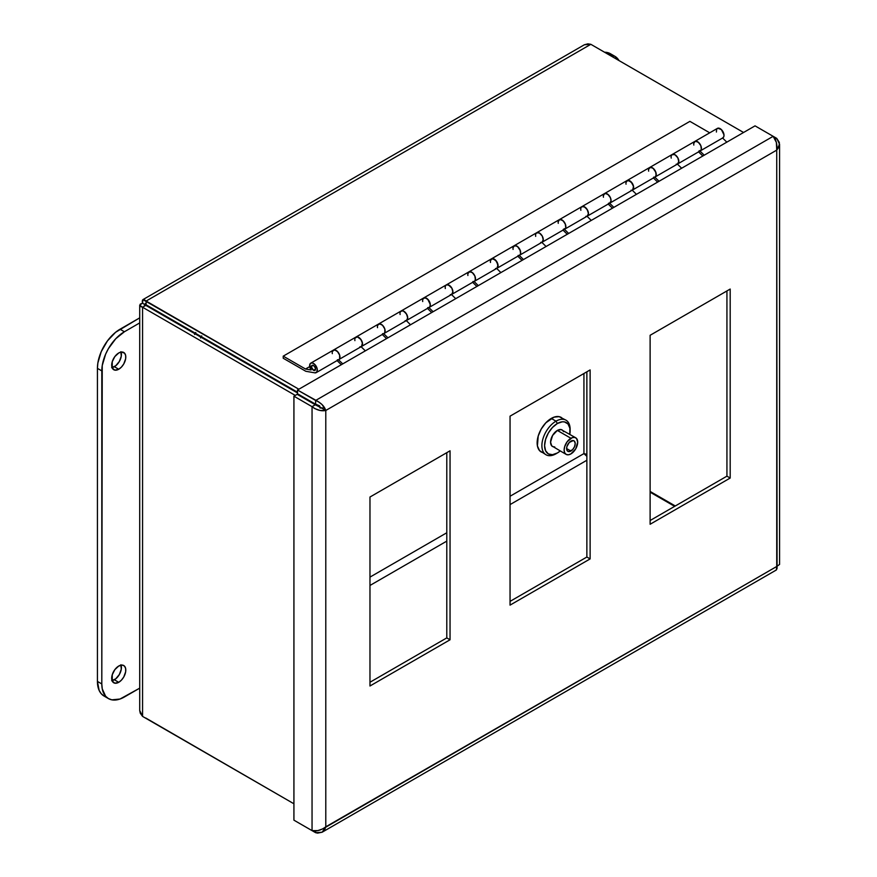 <?xml version="1.0" encoding="UTF-8"?>
<svg xmlns="http://www.w3.org/2000/svg" width="877" height="877" viewBox="0 0 877 877"><rect width="100%" height="100%" fill="white"/><g stroke="black" fill="none" stroke-linecap="round" stroke-linejoin="round"><path stroke-width="1.32" d="M315.621 404.231L297.5 393.773L297.5 390.013L755.042 125.86L773.163 136.319L755.042 125.86L297.5 390.013L297.5 393.773L322.539 408.583L315.303 404.779L312.048 406.665L293.927 396.196L297.182 394.321L315.303 404.779L312.048 406.665L314.711 408.572L320.028 410.447L325.784 410.469L322.111 404.637L318.581 401.809L297.5 390.013L315.621 400.471L315.621 404.231L315.621 400.471C320.883 402.707 324.271 406.04 325.784 410.469L322.539 408.583L325.784 410.469L776.737 150.12L779.039 146.908L779.324 142.436L776.737 138.38L773.163 136.319L776.375 142.414L776.737 150.12C777.428 144.453 776.233 139.849 773.163 136.319L315.621 400.471L773.163 136.319L776.737 138.38L775.158 139.29L776.737 138.38L779.576 144.234L776.737 150.12L777.055 568.471L776.364 569.973L776.737 566.476L323.131 828.732L317.814 830.607L312.048 830.629L293.927 820.17L293.927 396.196L297.182 394.321L315.303 404.779L322.539 408.583L315.621 404.231M586.866 371.804L586.866 557.027L510.052 601.381L586.866 557.027L586.866 371.804M446.788 452.675L446.788 637.897L369.973 682.251L446.788 637.897L446.788 452.675M726.934 290.934L726.934 476.156L650.12 520.51L726.934 476.156L726.934 290.934M300.712 824.084L315.621 832.69L300.712 824.084M315.621 830.881L315.621 832.69L317.627 833.106L322.144 832.218L324.709 829.609L325.784 826.825L325.784 410.469C321.223 411.368 316.652 410.107 312.048 406.665L312.048 830.629L293.927 820.17L293.927 396.196L312.048 406.665L312.048 830.629C316.608 831.539 321.19 830.267 325.784 826.825L322.144 832.218L315.621 832.69L315.621 830.881M779.576 564.415L776.737 566.476L779.576 564.415L779.576 144.245M325.784 826.825L776.737 566.476L776.737 150.12L325.784 410.469L325.784 826.825M590.122 369.93L590.122 558.912L510.052 605.13L510.052 416.158L590.122 369.93L590.122 558.912L586.866 557.027L590.122 558.912L510.052 605.13L510.052 416.158L590.122 369.93M369.973 686L369.973 497.029L450.044 450.8L450.044 639.782L369.973 686L369.973 497.029L450.044 450.8L450.044 639.782L446.788 637.897L450.044 639.782L369.973 686M730.19 289.059L730.19 478.042L650.12 524.26L650.12 335.288L730.19 289.059L730.19 478.042L726.934 476.156L730.19 478.042L650.12 524.26L650.12 335.288L730.19 289.059M332.317 353.661A5.459 3.157 60 0 1 333.359 350.12A5.459 3.157 60 0 1 338.818 353.267A5.459 3.157 60 0 1 338.818 359.581L361.412 346.536A5.459 3.157 -120 0 0 361.412 340.232A5.459 3.157 -120 0 0 355.952 337.075A5.459 3.157 60 0 1 361.412 340.232A5.459 3.157 60 0 1 361.412 346.536A5.459 3.157 -120 0 1 361.094 346.678L365.336 350.844L361.116 346.711L362.234 345.604L362.53 343.62L361.039 339.629L357.421 336.856L355.141 337.974M342.743 363.889L338.522 359.756L342.743 363.889M406.303 320.62L410.524 324.764L406.303 320.62M387.93 337.809L383.709 333.666L387.93 337.809M433.117 311.719L428.897 307.575L433.117 311.719M451.491 294.529L455.711 298.673L451.491 294.529M496.667 268.45L500.888 272.583L496.667 268.45M478.305 285.628L474.073 281.484L478.305 285.628M541.854 242.359L546.075 246.503L541.854 242.359M523.481 259.548L519.261 255.404L523.481 259.548M431.692 312.541L427.472 308.397L431.692 312.541M422.615 300.044L422.703 301.556L422.604 300.077M422.922 298.838L425.192 297.731L428.283 299.791L430.201 303.705L430.015 306.479L428.864 307.553L430.004 306.501L430.311 304.527L427.724 299.189L424.643 297.687L422.725 299.386M422.692 301.491A5.459 3.157 60 0 1 423.723 297.939A5.459 3.157 60 0 1 429.193 301.096A5.459 3.157 60 0 1 429.193 307.41L451.787 294.365A5.459 3.157 -120 0 0 451.787 288.051A5.459 3.157 -120 0 0 446.316 284.893A5.459 3.157 60 0 1 451.787 288.051A5.459 3.157 60 0 1 451.787 294.365A5.459 3.157 -120 0 1 451.458 294.508L452.905 292.184L451.874 288.215L448.399 284.861L446.678 284.74L445.516 285.792L446.7 284.729L449.704 285.606L451.896 288.259L452.905 291.482L451.907 294.288M445.198 287.031L445.308 288.555L445.209 286.998M445.286 288.445A5.459 3.157 60 0 1 446.316 284.893L423.723 297.939A5.459 3.157 -120 0 1 429.193 301.096A5.459 3.157 -120 0 1 429.193 307.41A5.459 3.157 60 0 1 428.864 307.553L427.735 307.619M377.505 327.581A5.459 3.157 60 0 1 378.546 324.03A5.459 3.157 60 0 1 384.005 327.187A5.459 3.157 60 0 1 384.005 333.49L406.599 320.445A5.459 3.157 -120 0 0 406.599 314.141A5.459 3.157 -120 0 0 401.14 310.984A5.459 3.157 60 0 1 406.599 314.141A5.459 3.157 60 0 1 406.599 320.445A5.459 3.157 -120 0 1 406.281 320.598L407.717 318.274L406.687 314.306L403.848 311.247L402.017 310.732L400.329 311.883L401.041 311.039L403.245 310.951L406.248 313.571L407.717 317.562L406.72 320.368M400.098 314.536A5.459 3.157 60 0 1 401.14 310.984L378.546 324.03A5.459 3.157 -120 0 1 384.005 327.187A5.459 3.157 -120 0 1 384.005 333.49A5.459 3.157 60 0 1 383.688 333.644L382.547 333.709M386.516 338.621L382.295 334.488L386.516 338.621M377.527 327.68L377.428 326.167M377.735 324.928L380.015 323.81L382.515 325.246L384.806 328.974L385.025 331.977L384.148 333.403L384.817 332.591L384.817 329.007L382.536 325.279L379.456 323.777L377.538 325.477M354.911 340.627A5.459 3.157 60 0 1 355.952 337.075L333.359 350.12A5.459 3.157 -120 0 1 338.818 353.267A5.459 3.157 -120 0 1 338.818 359.581A5.459 3.157 60 0 1 338.5 359.723L337.36 359.8M341.328 364.711L337.108 360.568L341.328 364.711M332.547 351.008L334.828 349.901L337.908 351.962L339.618 355.064L339.64 358.649L339.629 355.097L337.349 351.359L334.269 349.857L332.35 351.556M632.229 190.188L636.45 194.321L632.229 190.188M659.044 181.287L654.823 177.143L659.044 181.287M677.406 164.098L681.637 168.241L677.406 164.098M704.22 155.196L699.999 151.052L704.22 155.196M722.593 138.007L726.814 142.151L722.593 138.007M568.669 233.457L564.448 229.314L568.669 233.457M587.042 216.268L591.262 220.412L587.042 216.268M613.856 207.367L609.636 203.223L613.856 207.367M558.243 223.229A5.459 3.157 60 0 1 559.285 219.678A5.459 3.157 60 0 1 564.744 222.835A5.459 3.157 60 0 1 564.744 229.138L587.338 216.104A5.459 3.157 -120 0 0 587.338 209.789A5.459 3.157 -120 0 0 581.879 206.632A5.459 3.157 60 0 1 587.338 209.789A5.459 3.157 60 0 1 587.338 216.104A5.459 3.157 -120 0 1 587.02 216.246L588.456 213.922L587.437 209.954L584.597 206.895L581.758 206.709L581.067 207.531L582.251 206.468L583.983 206.61L586.987 209.219L588.456 213.221L587.458 216.027M580.859 208.112L580.76 208.77M580.76 209.504L580.859 210.294M580.837 210.184A5.459 3.157 60 0 1 581.879 206.632L559.285 219.678A5.459 3.157 -120 0 1 564.744 222.835A5.459 3.157 -120 0 1 564.744 229.138A5.459 3.157 60 0 1 564.426 229.292L565.555 228.239L563.286 229.357M567.255 234.28L563.034 230.136L567.255 234.28M558.265 223.328L558.167 221.815M558.474 220.576L560.173 219.425L563.253 220.894L565.544 224.622L565.764 227.658L565.248 223.843L562.661 220.39L559.658 219.513L558.167 221.782M693.806 144.968A5.459 3.157 60 0 1 694.836 141.416A5.459 3.157 60 0 1 700.295 144.573A5.459 3.157 60 0 1 700.295 150.877A5.459 3.157 60 0 1 699.978 151.03L701.107 149.978L698.848 151.096M716.41 132.032L716.619 129.27L717.781 128.217L721.398 129.599L724.007 134.915L723.711 136.911L722.571 137.985A5.459 3.157 -120 0 0 722.889 137.842A5.459 3.157 -120 0 0 722.889 131.528A5.459 3.157 -120 0 0 717.43 128.371L672.242 154.462A5.459 3.157 60 0 1 677.713 157.619A5.459 3.157 60 0 1 677.713 163.922A5.459 3.157 -120 0 0 677.713 157.619A5.459 3.157 -120 0 0 672.242 154.462A5.459 3.157 60 0 0 671.212 158.013M693.817 145.067L693.718 144.288M693.718 143.554L693.828 142.885M694.036 142.315L695.724 141.164L698.805 142.633L700.789 145.538L701.326 149.375L700.8 145.582L698.213 142.129L695.209 141.252L693.718 143.521M702.806 156.018L698.585 151.874L702.806 156.018M648.618 171.059A5.459 3.157 60 0 1 649.649 167.507A5.459 3.157 60 0 1 655.119 170.664A5.459 3.157 60 0 1 655.119 176.968L677.713 163.922A5.459 3.157 -120 0 1 677.384 164.076L678.831 161.741L677.8 157.783L674.961 154.725L673.13 154.209L671.442 155.361L672.155 154.516L674.994 154.736L677.822 157.816L678.831 161.039L677.833 163.846M671.234 155.931L671.124 156.599M671.124 157.334L671.234 158.112M672.242 154.462L649.649 167.507A5.459 3.157 -120 0 1 655.119 170.664A5.459 3.157 -120 0 1 655.119 176.968A5.459 3.157 60 0 1 654.79 177.11L653.661 177.187M648.64 171.158L648.531 170.379M648.531 169.645L648.64 168.976M648.848 168.406L651.118 167.288L653.617 168.724L655.601 171.629L656.139 175.455L655.251 176.88L656.237 174.819L655.919 172.484L653.036 168.209L650.032 167.343L648.542 169.612M657.618 182.098L653.398 177.954L657.618 182.098M603.431 197.139A5.459 3.157 60 0 1 604.472 193.598A5.459 3.157 60 0 1 609.932 196.744A5.459 3.157 60 0 1 609.932 203.058L632.525 190.013A5.459 3.157 -120 0 0 632.525 183.699A5.459 3.157 -120 0 0 627.055 180.552A5.459 3.157 60 0 1 632.525 183.699A5.459 3.157 60 0 1 632.525 190.013A5.459 3.157 -120 0 1 632.196 190.156L633.347 189.081L633.643 187.097L632.142 183.107L628.524 180.333L626.255 181.451M626.046 182.021L625.937 182.679M625.937 183.414L626.046 184.203M626.025 184.093A5.459 3.157 60 0 1 627.055 180.552L604.472 193.598A5.459 3.157 -120 0 1 609.932 196.744A5.459 3.157 -120 0 1 609.932 203.058A5.459 3.157 60 0 1 609.603 203.201L611.05 200.91L610.074 202.971L608.474 203.267M603.453 197.248L603.343 196.459M603.354 195.724L603.453 195.067M603.661 194.486L605.349 193.335L608.441 194.815L610.414 197.72L611.05 200.877L610.436 197.753L607.849 194.299L604.845 193.433L603.354 195.692M612.431 208.189L608.21 204.045L612.431 208.189M513.067 249.32A5.459 3.157 60 0 1 514.097 245.768A5.459 3.157 60 0 1 519.557 248.925A5.459 3.157 60 0 1 519.557 255.229L542.15 242.184A5.459 3.157 -120 0 0 542.15 235.88A5.459 3.157 -120 0 0 536.691 232.723A5.459 3.157 60 0 1 542.15 235.88A5.459 3.157 60 0 1 542.15 242.184A5.459 3.157 -120 0 1 541.833 242.337L543.28 240.002L542.249 236.045L539.41 232.986L537.579 232.471L535.88 233.622L536.592 232.778L539.432 233.008L542.271 236.077L543.269 239.3L542.271 242.107M535.573 234.861L535.672 236.373M535.65 236.275A5.459 3.157 60 0 1 536.691 232.723L514.097 245.768A5.459 3.157 -120 0 1 519.557 248.925A5.459 3.157 -120 0 1 519.557 255.229A5.459 3.157 60 0 1 519.239 255.382L518.099 255.448M522.067 260.359L517.847 256.227L522.067 260.359M513.078 249.419L512.979 247.906M513.286 246.667L515.566 245.549L518.066 246.985L520.05 249.89L520.587 253.716L519.699 255.141L520.576 253.749L520.368 250.745L517.474 246.47L514.47 245.604L512.979 247.873M467.88 275.4A5.459 3.157 60 0 1 468.91 271.859A5.459 3.157 60 0 1 474.38 275.005A5.459 3.157 60 0 1 474.38 281.32L496.963 268.274A5.459 3.157 -120 0 0 496.963 261.971A5.459 3.157 -120 0 0 491.504 258.814A5.459 3.157 60 0 1 496.963 261.971A5.459 3.157 60 0 1 496.963 268.274A5.459 3.157 -120 0 1 496.645 268.417L498.092 266.093L496.59 261.368L492.973 258.594L490.703 259.713M490.386 260.951L490.484 262.464M490.473 262.355A5.459 3.157 60 0 1 491.504 258.814L468.91 271.859A5.459 3.157 -120 0 1 474.38 275.005A5.459 3.157 -120 0 1 474.38 281.32A5.459 3.157 60 0 1 474.051 281.462L472.922 281.528M467.901 275.51L467.792 273.986M468.11 272.747L470.379 271.64L472.878 273.076L474.863 275.981L475.4 279.807L474.906 280.87L475.498 278.437L474.885 276.014L472.297 272.561L469.294 271.695L467.792 273.953M476.88 286.45L472.659 282.306L476.88 286.45M313.495 370.269A2.905 1.677 60 0 1 311.598 367.704A2.905 1.677 60 0 1 312.048 365.369A2.905 1.677 60 0 1 313.495 365.523A2.905 1.677 60 0 1 315.391 368.077A2.905 1.677 60 0 1 314.953 370.412A2.905 1.677 60 0 1 313.495 370.269L315.556 369.074L313.495 370.269L314.953 370.412L315.512 368.592L314.284 366.147L312.355 365.26L311.478 367.189L313.495 370.269M580.76 208.737L581.078 207.509M609.932 203.058L587.338 216.104A5.459 3.157 60 0 1 585.88 216.312M625.948 182.657L627.439 180.388L631.056 181.791L633.534 186.341L632.646 189.936M655.119 176.968L632.525 190.013A5.459 3.157 60 0 1 631.067 190.232M671.124 156.566L671.453 155.339M722.889 137.842L700.295 150.877A5.459 3.157 -120 0 0 700.295 144.573A5.459 3.157 -120 0 0 694.836 141.416M700.295 150.877L677.713 163.922A5.459 3.157 60 0 1 676.255 164.142M311.083 369.984L305.514 369.02L309.713 366.597L305.514 369.02L283.227 356.15L689.892 121.366L709.723 132.822L689.892 121.366L283.227 356.15L283.227 358.244L283.227 356.15L305.514 369.02L311.083 369.984A5.459 3.157 60 0 1 310.765 363.155A5.459 3.157 60 0 1 316.224 366.312A5.459 3.157 60 0 1 316.224 372.626A5.459 3.157 60 0 1 314.766 372.835L305.81 371.278L283.227 358.244L305.81 371.278L314.766 372.835L316.74 372.188L317.244 368.954L315.347 365.04L312.881 363.133L311.138 362.99L309.756 364.602L311.083 369.984M445.319 286.34L445.527 285.77M474.38 281.32L451.787 294.365A5.459 3.157 60 0 1 450.329 294.573M354.944 338.522L355.854 337.13L357.443 336.867L360.524 338.95L362.431 342.863L361.532 346.459M384.005 333.49L361.412 346.536A5.459 3.157 60 0 1 359.954 346.755M377.428 326.134L377.516 327.647M400.131 312.431L400.34 311.861M429.193 307.41L406.599 320.445A5.459 3.157 60 0 1 405.141 320.664M490.386 260.918L491.876 258.649L495.505 260.052L497.983 264.602L497.095 268.198M519.557 255.229L496.963 268.274A5.459 3.157 60 0 1 495.516 268.494M535.573 234.828L535.891 233.6M564.744 229.138L542.15 242.184A5.459 3.157 60 0 1 540.692 242.403M112.081 367.595A9.965 5.755 120 0 0 114.372 366.718L118.746 369.25A9.965 5.755 -60 0 1 113.769 369.743A9.965 5.755 -60 0 1 112.234 361.752A9.965 5.755 -60 0 1 118.746 352.971L114.832 356.599L112.234 361.752L112.234 367.989L114.832 370.138L118.746 369.25L121.443 367.068L123.734 363.988L125.663 358.704L125.663 355.536L124.611 353.201L121.443 352.028L118.746 352.971A9.965 5.755 -60 0 1 123.734 352.477A9.965 5.755 -60 0 1 125.258 360.469A9.965 5.755 -60 0 1 118.746 369.25L114.372 366.718A9.965 5.755 120 0 0 121.037 352.094M112.081 680.651A9.965 5.755 120 0 0 114.372 679.774L118.746 682.306A9.965 5.755 -60 0 1 113.769 682.799A9.965 5.755 -60 0 1 112.234 674.808A9.965 5.755 -60 0 1 118.746 666.027L114.832 669.655L112.234 674.808L112.234 681.034L114.832 683.194L118.746 682.306L121.443 680.124L123.734 677.044L125.663 671.76L125.663 668.581L124.611 666.257L122.67 665.128L118.746 666.027A9.965 5.755 -60 0 1 123.734 665.533A9.965 5.755 -60 0 1 125.258 673.514A9.965 5.755 -60 0 1 118.746 682.306L114.372 679.774A9.965 5.755 120 0 0 121.037 665.139M139.717 688.149L119.996 699.035L111.85 699.835L108.419 698.574L105.613 696.239L102.236 688.785L101.809 683.939L102.236 365.556L105.613 354.198L108.419 348.629L115.753 338.741L124.402 331.758L139.717 322.911L124.402 331.758L120.017 329.226A31.956 18.45 120 0 0 97.424 368.362L101.809 370.894L101.809 683.939L97.424 681.418A31.956 18.45 120 0 0 104.045 696.042L101.228 693.707L99.145 690.407L97.424 681.418L97.424 368.362L101.809 370.894A31.956 18.45 -60 0 1 124.402 331.758L120.017 329.226L139.717 317.858L115.611 332.273L107.465 340.879L101.228 351.666L97.851 363.023L97.424 368.362L97.424 681.418L101.809 683.939A31.956 18.45 -60 0 0 108.419 698.574A31.956 18.45 -60 0 0 124.402 696.985L139.717 688.149M111.664 367.66L115.742 365.764L119.349 361.456L121.278 356.172L120.883 351.71M111.664 680.705L115.742 678.82L119.349 674.512L121.278 669.228L120.883 664.755M319.995 408.002L322.067 407.991L319.984 407.991M319.71 405.898L315.084 403.913L319.71 405.898M312.102 402.192L311.467 402.565L312.102 402.192M322.067 407.991L322.703 407.926M145.735 718L293.927 803.781L142.567 716.399L142.567 307.246L295.286 395.417L142.567 307.246L139.717 305.185L142.567 303.113L142.918 299.627L298.86 389.235L146.13 301.052L590.835 44.31L146.13 301.052L144.091 299.572L142.436 300.197M743.564 132.482L590.835 44.31L584.345 44.771L587.886 43.85L590.835 44.31L743.564 132.482M142.238 301.14L142.567 303.113L145.812 305.36L142.567 303.113L140.254 304.144L139.783 305.547L140.693 306.533L142.567 307.246L145.812 305.36L297.5 392.94L145.812 305.36L142.567 307.246L142.567 716.399L140.254 713.187L139.717 710.513L142.567 716.399L293.927 803.781L146.13 718.46M297.5 392.205L146.13 304.812L146.13 301.052L146.13 304.812L297.5 392.205M675.29 505.974L650.12 491.449L675.29 505.974M674.654 506.347L650.12 492.183L674.654 506.347M145.812 305.36L145.812 304.999C143.839 305.119 143.839 305.24 145.812 305.36C143.839 305.24 143.839 305.119 145.812 304.999L145.812 304.999C144.935 303.223 145.034 303.157 146.13 304.812C145.034 303.157 144.935 303.223 145.812 304.999L146.13 304.812M586.866 454.341L583.929 453.595L586.866 456.358L583.929 453.595L583.929 373.503L583.929 453.595L510.052 496.25L583.929 453.595L586.866 454.341M586.866 460.25L510.052 504.593L586.866 460.25M446.788 541.12L369.973 585.463L446.788 541.12M369.973 577.121L446.788 532.767L369.973 577.121M556.007 453.782L557.355 452.992A18.055 10.425 -60 0 0 560.217 450.975L557.355 452.992A18.055 10.425 -60 0 1 544.595 445.626A18.055 10.425 -60 0 1 557.355 423.514L556.007 421.168A19.974 11.533 120 0 0 541.887 445.626A19.974 11.533 120 0 0 556.007 453.782A19.974 11.533 -60 0 1 546.02 454.768A19.974 11.533 -60 0 1 542.962 438.763A19.974 11.533 -60 0 1 556.007 421.168L551.26 418.428A19.974 11.533 120 0 0 538.215 436.022A19.974 11.533 120 0 0 541.273 452.028L543.411 452.817M570.916 441.12A6.073 3.508 -60 0 1 573.953 440.824A6.073 3.508 -60 0 1 574.884 445.691A6.073 3.508 -60 0 1 570.916 451.041L566.619 448.564L567.342 450.899L568.526 451.578L572.56 449.715L574.49 446.777L575.213 443.598L574.49 441.263L573.295 440.583L569.272 442.447L566.948 446.47L566.619 448.564L570.916 451.041A6.073 3.508 -60 0 1 567.879 451.337A6.073 3.508 -60 0 1 566.948 446.47A6.073 3.508 -60 0 1 570.916 441.12M563.626 431.648L562.157 429.949A9.581 5.536 120 0 0 557.355 430.432L570.916 438.259A9.581 5.536 -60 0 1 575.707 437.776A9.581 5.536 -60 0 1 577.176 445.461A9.581 5.536 -60 0 1 570.916 453.902A9.581 5.536 -60 0 1 566.125 454.385A9.581 5.536 -60 0 1 564.656 446.7A9.581 5.536 -60 0 1 570.916 438.259L557.355 430.432A9.581 5.536 120 0 0 551.096 438.873A9.581 5.536 120 0 0 552.565 446.557L554.768 446.985M570.127 430.881L570.127 429.324A19.974 11.533 120 0 0 556.007 421.168L557.355 423.514L562.245 421.815L564.448 421.903L567.978 423.942L569.875 428.151L569.798 434.367A18.055 10.425 -60 0 0 570.127 430.881A18.055 10.425 -60 0 0 557.355 423.514L552.477 427.461L548.333 433.041L545.571 439.421L544.595 445.626L545.571 450.701L548.333 453.891L552.477 454.692L557.355 452.992M575.707 437.776L561.127 429.577L557.355 430.432L552.565 435.485L550.581 442.172L551.721 445.856L566.125 454.385L564.656 452.696L564.141 449.989L564.656 446.7L567.145 441.745L572.242 437.645L574.676 437.404L576.551 438.478L577.691 442.172L575.707 448.849L570.916 453.902L568.318 454.812L566.125 454.385M563.001 418.899L561.247 417.441A19.974 11.533 120 0 0 551.26 418.428L556.007 421.168A19.974 11.533 -60 0 1 565.994 420.182A19.974 11.533 -60 0 1 570.105 430.136M565.994 420.182L559.109 416.652L554.012 417.156L545.856 422.791L541.273 428.974L538.215 436.022L537.415 445.911L539.519 450.57L546.02 454.768M168.658 317.814A19.974 11.533 120 0 0 168.34 318.373L168.658 317.814M173.087 321.114A19.974 11.533 -60 0 1 173.405 320.554A19.974 11.533 120 0 0 173.087 321.114M201.326 336.68A6.073 3.508 -60 0 1 201.008 337.228M175.4 322.44A18.055 10.425 -60 0 1 175.718 321.892L175.4 322.44M179.949 324.337A9.581 5.536 120 0 0 179.632 324.885L179.949 324.337M193.192 332.712A9.581 5.536 -60 0 1 193.51 332.164L193.192 332.712M203.091 337.689A9.581 5.536 -60 0 1 202.773 338.248L203.091 337.689M200.526 337.952L201.71 335.902M195.757 332.46L194.573 334.51M194.946 333.731A6.073 3.508 -60 0 1 195.264 333.183M608.956 54.769L614.81 56.26L619.041 60.59A31.956 18.45 -60 0 0 614.81 56.26A31.956 18.45 -60 0 0 608.956 54.769M610.436 53.727A31.956 18.45 120 0 0 604.571 52.236L610.436 53.727L614.81 56.26M322.133 832.218L776.364 569.973M604.472 193.598L581.879 206.632M649.649 167.507L627.055 180.552M468.91 271.859L446.316 284.893M338.818 359.581L316.224 372.626M333.359 350.12L310.765 363.155M378.546 324.03L355.952 337.075M423.723 297.939L401.14 310.984M514.097 245.768L491.504 258.814M559.285 219.678L536.691 232.723M104.045 696.042L108.419 698.574M139.717 710.523L139.717 305.185M142.929 299.627L584.334 44.782"/></g></svg>
